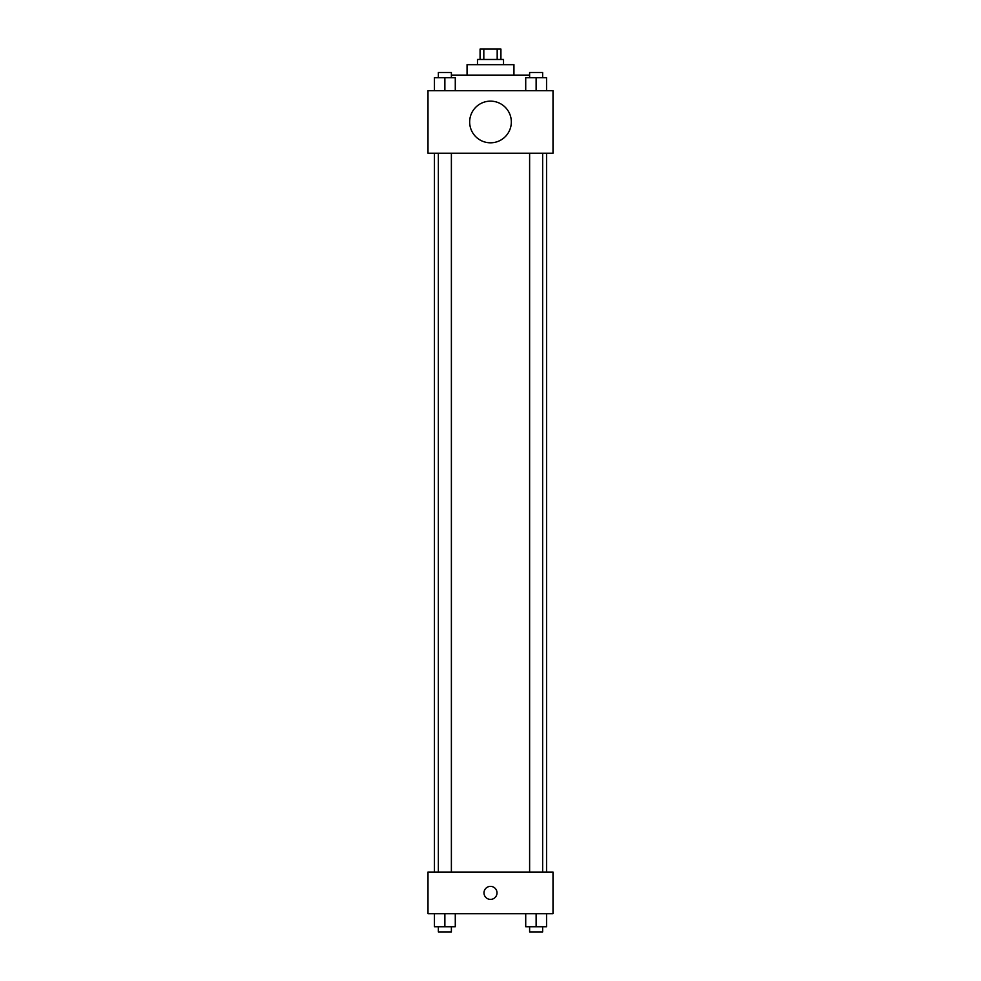 <?xml version="1.0" encoding="UTF-8"?>
<svg xmlns="http://www.w3.org/2000/svg" width="981" height="981" viewBox="0 0 981 981"><rect width="100%" height="100%" fill="white"/><g stroke="black" fill="none" stroke-linecap="round" stroke-linejoin="round"><path stroke-width="1.47" d="M483.817 59.473L483.817 49.05L480.077 49.05L480.077 59.473M483.817 49.05L500.923 49.05L500.923 59.473M497.183 59.473L497.183 49.05M477.477 64.672L477.477 59.473L503.523 59.473L503.523 64.672M467.054 75.096L467.054 64.672L513.946 64.672L513.946 75.096M451.383 75.096L529.617 75.096M427.998 90.718L553.002 90.718L553.002 153.232L427.998 153.232L427.998 90.718M490.5 142.809A20.834 20.834 0 0 1 472.462 111.552A20.834 20.834 0 0 1 508.538 111.552A20.834 20.834 0 0 1 490.5 142.809M427.998 872.048L553.002 872.048L553.002 913.716L427.998 913.716L427.998 872.048M490.5 899.393A6.511 6.511 0 0 1 484.859 889.632A6.511 6.511 0 0 1 496.141 889.632A6.511 6.511 0 0 1 490.5 899.393M525.718 913.716L525.718 926.738L546.552 926.738L546.552 913.716L546.552 926.738M536.129 926.738L536.129 913.716M542.64 926.738L542.64 931.95L529.617 931.95L529.617 926.738M434.448 913.716L434.448 926.738L455.282 926.738L455.282 913.716L455.282 926.738M444.871 926.738L444.871 913.716M451.383 926.738L451.383 931.95L438.36 931.95L438.36 926.738M525.718 90.718L525.718 77.695L546.552 77.695L546.552 90.718L546.552 77.695M536.129 90.718L536.129 77.695M542.64 77.695L542.64 72.496L529.617 72.496L529.617 77.695M434.448 90.718L434.448 77.695L455.282 77.695L455.282 90.718L455.282 77.695M444.871 90.718L444.871 77.695M451.383 77.695L451.383 72.496L438.36 72.496L438.36 77.695M546.552 872.048L546.552 153.232M434.448 872.048L434.448 153.232M529.617 153.232L529.617 872.048M542.64 153.232L542.64 872.048M451.383 872.048L451.383 153.232M438.36 872.048L438.36 153.232"/></g></svg>
